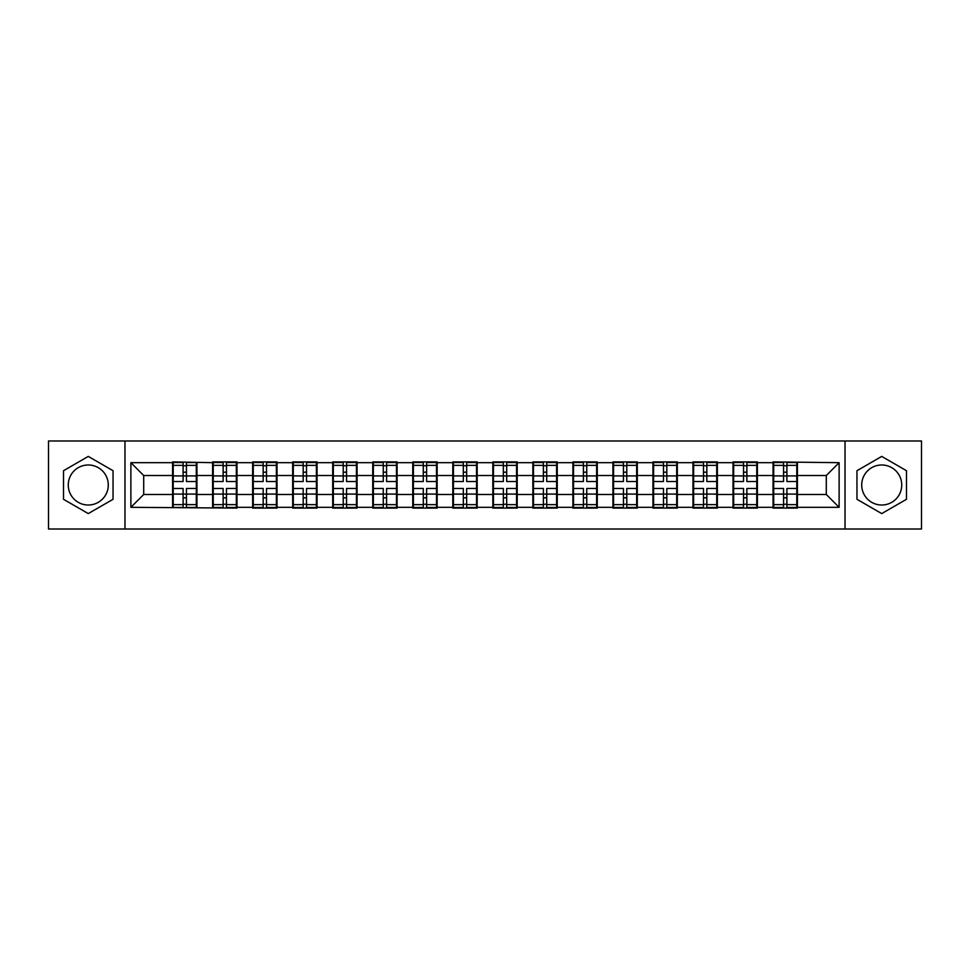<?xml version="1.0" encoding="UTF-8"?>
<svg xmlns="http://www.w3.org/2000/svg" width="970" height="970" viewBox="0 0 970 970"><rect width="100%" height="100%" fill="white"/><g stroke="black" fill="none" stroke-linecap="round" stroke-linejoin="round"><path stroke-width="1.45" d="M881.73 464.982A20.018 20.018 0 0 0 861.712 485A20.018 20.018 0 0 0 881.73 505.018A20.018 20.018 0 0 0 901.736 485A20.018 20.018 0 0 0 881.73 464.982M88.27 505.018A20.018 20.018 0 0 1 68.264 485A20.018 20.018 0 0 1 88.27 464.982A20.018 20.018 0 0 1 108.288 485A20.018 20.018 0 0 1 88.27 505.018M845.028 529.014L921.5 529.014L921.5 440.986L845.028 440.986L845.028 529.014L124.972 529.014L124.972 440.986L48.5 440.986L48.5 529.014L124.972 529.014M797.425 483.072L796.782 483.072M773.696 483.072L773.054 483.072M773.054 486.928L773.696 486.928M796.782 486.928L797.425 486.928M757.4 483.072L756.758 483.072M733.659 483.072L733.017 483.072M733.017 486.928L733.659 486.928M756.758 486.928L757.4 486.928M717.363 483.072L716.721 483.072M693.623 483.072L692.98 483.072M692.98 486.928L693.623 486.928M716.721 486.928L717.363 486.928M677.327 483.072L676.696 483.072M653.598 483.072L652.955 483.072M652.955 486.928L653.598 486.928M676.696 486.928L677.327 486.928M637.302 483.072L636.659 483.072M613.561 483.072L612.919 483.072M612.919 486.928L613.561 486.928M636.659 486.928L637.302 486.928M597.265 483.072L596.623 483.072M573.537 483.072L572.894 483.072M572.894 486.928L573.537 486.928M596.623 486.928L597.265 486.928M557.241 483.072L556.598 483.072M533.5 483.072L532.857 483.072M532.857 486.928L533.5 486.928M556.598 486.928L557.241 486.928M517.204 483.072L516.561 483.072M493.463 483.072L492.833 483.072M492.833 486.928L493.463 486.928M516.561 486.928L517.204 486.928M477.167 483.072L476.537 483.072M453.439 483.072L452.796 483.072M452.796 486.928L453.439 486.928M476.537 486.928L477.167 486.928M437.143 483.072L436.5 483.072M413.402 483.072L412.759 483.072M412.759 486.928L413.402 486.928M436.5 486.928L437.143 486.928M397.106 483.072L396.463 483.072M373.377 483.072L372.735 483.072M372.735 486.928L373.377 486.928M396.463 486.928L397.106 486.928M357.081 483.072L356.439 483.072M333.341 483.072L332.698 483.072M332.698 486.928L333.341 486.928M356.439 486.928L357.081 486.928M317.044 483.072L316.402 483.072M293.304 483.072L292.673 483.072M292.673 486.928L293.304 486.928M316.402 486.928L317.044 486.928M277.02 483.072L276.377 483.072M253.279 483.072L252.636 483.072M252.636 486.928L253.279 486.928M276.377 486.928L277.02 486.928M236.983 483.072L236.34 483.072M213.242 483.072L212.6 483.072M212.6 486.928L213.242 486.928M236.34 486.928L236.983 486.928M845.028 440.986L124.972 440.986M826.294 494.494L826.294 475.506L797.425 475.506L797.425 494.494L826.294 494.494L839.123 507.322L839.123 462.678L773.054 461.902L773.054 475.506L757.4 475.506L757.4 494.494L773.054 494.494L773.054 475.506M839.123 507.322L797.425 507.322L797.425 508.098L773.054 508.098L773.054 507.322L757.4 507.322L757.4 508.098L733.017 508.098L733.017 507.322L717.363 507.322L717.363 508.098L692.98 508.098L692.98 507.322L677.327 507.322L677.327 508.098L652.955 508.098L652.955 507.322L637.302 507.322L637.302 508.098L612.919 508.098L612.919 507.322L597.265 507.322L597.265 508.098L572.894 508.098L572.894 507.322L557.241 507.322L557.241 508.098L532.857 508.098L532.857 507.322L517.204 507.322L517.204 508.098L492.833 508.098L492.833 507.322L477.167 507.322L477.167 508.098L452.796 508.098L452.796 507.322L437.143 507.322L437.143 508.098L412.759 508.098L412.759 507.322L397.106 507.322L397.106 508.098L372.735 508.098L372.735 507.322L357.081 507.322L357.081 508.098L332.698 508.098L332.698 507.322L317.044 507.322L317.044 508.098L292.673 508.098L292.673 507.322L277.02 507.322L277.02 508.098L252.636 508.098L252.636 507.322L236.983 507.322L236.983 508.098L130.877 507.322L130.877 462.678L172.575 462.678L172.575 475.506L143.705 475.506L143.705 494.494L172.575 494.494L172.575 475.506M773.054 462.678L757.4 462.678L757.4 461.902L733.017 461.902L733.017 462.678L717.363 462.678L717.363 461.902L692.98 461.902L692.98 462.678L677.327 462.678L677.327 461.902L652.955 461.902L652.955 462.678L637.302 462.678L637.302 461.902L612.919 461.902L612.919 462.678L597.265 462.678L597.265 461.902L572.894 461.902L572.894 462.678L557.241 462.678L557.241 461.902L532.857 461.902L532.857 462.678L517.204 462.678L517.204 461.902L492.833 461.902L492.833 462.678L477.167 462.678L477.167 461.902L452.796 461.902L452.796 462.678L437.143 462.678L437.143 461.902L412.759 461.902L412.759 462.678L397.106 462.678L397.106 461.902L372.735 461.902L372.735 462.678L357.081 462.678L357.081 461.902L332.698 461.902L332.698 462.678L317.044 462.678L317.044 461.902L292.673 461.902L292.673 462.678L277.02 462.678L277.02 461.902L252.636 461.902L252.636 462.678L236.983 462.678L236.983 461.902L212.6 461.902L212.6 462.678L172.575 461.902L172.575 462.678M773.054 494.494L773.054 507.322M757.4 494.494L757.4 507.322M757.4 462.678L757.4 475.506M717.363 494.494L733.017 494.494L733.017 475.506L717.363 475.506L717.363 507.322M733.017 494.494L733.017 507.322M733.017 462.678L733.017 475.506M717.363 462.678L717.363 475.506M677.327 494.494L692.98 494.494L692.98 475.506L677.327 475.506L677.327 507.322M692.98 494.494L692.98 507.322M692.98 462.678L692.98 475.506M677.327 462.678L677.327 475.506M637.302 494.494L652.955 494.494L652.955 475.506L637.302 475.506L637.302 507.322M652.955 494.494L652.955 507.322M652.955 462.678L652.955 475.506M637.302 462.678L637.302 475.506M597.265 494.494L612.919 494.494L612.919 475.506L597.265 475.506L597.265 507.322M612.919 494.494L612.919 507.322M612.919 462.678L612.919 475.506M597.265 462.678L597.265 475.506M557.241 494.494L572.894 494.494L572.894 475.506L557.241 475.506L557.241 507.322M572.894 494.494L572.894 507.322M572.894 462.678L572.894 475.506M557.241 462.678L557.241 475.506M517.204 494.494L532.857 494.494L532.857 475.506L517.204 475.506L517.204 507.322M532.857 494.494L532.857 507.322M532.857 462.678L532.857 475.506M517.204 462.678L517.204 475.506M477.167 494.494L492.833 494.494L492.833 475.506L477.167 475.506L477.167 507.322M492.833 494.494L492.833 507.322M492.833 462.678L492.833 475.506M477.167 462.678L477.167 475.506M437.143 494.494L452.796 494.494L452.796 475.506L437.143 475.506L437.143 507.322M452.796 494.494L452.796 507.322M452.796 462.678L452.796 475.506M437.143 462.678L437.143 475.506M397.106 494.494L412.759 494.494L412.759 475.506L397.106 475.506L397.106 507.322M412.759 494.494L412.759 507.322M412.759 462.678L412.759 475.506M397.106 462.678L397.106 475.506M357.081 494.494L372.735 494.494L372.735 475.506L357.081 475.506L357.081 507.322M372.735 494.494L372.735 507.322M372.735 462.678L372.735 475.506M357.081 462.678L357.081 475.506M317.044 494.494L332.698 494.494L332.698 475.506L317.044 475.506L317.044 507.322M332.698 494.494L332.698 507.322M332.698 462.678L332.698 475.506M317.044 462.678L317.044 475.506M277.02 494.494L292.673 494.494L292.673 475.506L277.02 475.506L277.02 507.322M292.673 494.494L292.673 507.322M292.673 462.678L292.673 475.506M277.02 462.678L277.02 475.506M236.983 494.494L252.636 494.494L252.636 475.506L236.983 475.506L236.983 507.322M252.636 494.494L252.636 507.322M252.636 462.678L252.636 475.506M236.983 462.678L236.983 475.506M196.946 494.494L212.6 494.494L212.6 475.506L196.946 475.506L196.946 507.322M212.6 494.494L212.6 507.322M212.6 462.678L212.6 475.506M196.946 462.678L196.946 475.506M196.946 483.072L196.304 483.072M173.218 483.072L172.575 483.072M172.575 486.928L173.218 486.928M196.304 486.928L196.946 486.928M172.575 494.494L172.575 507.322M143.705 494.494L130.877 507.322M130.877 462.678L143.705 475.506M797.425 494.494L797.425 507.322M797.425 462.678L797.425 475.506M839.123 462.678L826.294 475.506M88.27 456.409L63.511 470.705L63.511 499.295L88.27 513.591L113.041 499.295L113.041 470.705L88.27 456.409M856.959 499.295L881.73 513.591L906.489 499.295L906.489 470.705L881.73 456.409L856.959 470.705L856.959 499.295M173.218 475.906L183.1 475.906L183.1 462.544L173.218 462.544L173.218 488.468L183.1 488.468L183.1 494.094L186.434 494.07L186.434 488.468L196.304 488.468L196.304 462.544L186.434 462.544L186.434 465.37L196.304 465.37M183.1 472.184L186.434 472.184M186.434 465.758L183.1 465.758M173.218 481.532L183.1 481.532L183.1 475.906L186.434 475.93L186.434 481.532L196.304 481.532M173.218 465.37L183.1 465.37M183.1 504.242L186.434 504.242M183.1 497.816L186.434 497.816M173.218 507.455L183.1 507.455L183.1 504.63L173.218 504.63L173.218 507.455M173.218 488.468L173.218 494.094L183.1 494.094L183.1 504.63M173.218 494.094L173.218 504.63M196.304 488.468L196.304 507.455L186.434 507.455L186.434 504.63L196.304 504.63M196.304 494.094L186.434 494.094L186.434 504.63M196.304 475.906L186.434 475.906L186.434 465.37M213.242 475.906L223.124 475.906L223.124 462.544L213.242 462.544L213.242 488.468L223.124 488.468L223.124 494.094L226.459 494.07L226.459 488.468L236.34 488.468L236.34 462.544L226.459 462.544L226.459 465.37L236.34 465.37M223.124 472.184L226.459 472.184M226.459 465.758L223.124 465.758M213.242 481.532L223.124 481.532L223.124 475.906L226.459 475.93L226.459 481.532L236.34 481.532M213.242 465.37L223.124 465.37M223.124 504.242L226.459 504.242M223.124 497.816L226.459 497.816M213.242 507.455L223.124 507.455L223.124 504.63L213.242 504.63L213.242 507.455M213.242 488.468L213.242 494.094L223.124 494.094L223.124 504.63M213.242 494.094L213.242 504.63M236.34 488.468L236.34 507.455L226.459 507.455L226.459 504.63L236.34 504.63M236.34 494.094L226.459 494.094L226.459 504.63M236.34 475.906L226.459 475.906L226.459 465.37M253.279 475.906L263.161 475.906L263.161 462.544L253.279 462.544L253.279 488.468L263.161 488.468L263.161 494.094L266.495 494.07L266.495 488.468L276.377 488.468L276.377 462.544L266.495 462.544L266.495 465.37L276.377 465.37M263.161 472.184L266.495 472.184M266.495 465.758L263.161 465.758M253.279 481.532L263.161 481.532L263.161 475.906L266.495 475.93L266.495 481.532L276.377 481.532M253.279 465.37L263.161 465.37M263.161 504.242L266.495 504.242M263.161 497.816L266.495 497.816M253.279 507.455L263.161 507.455L263.161 504.63L253.279 504.63L253.279 507.455M253.279 488.468L253.279 494.094L263.161 494.094L263.161 504.63M253.279 494.094L253.279 504.63M276.377 488.468L276.377 507.455L266.495 507.455L266.495 504.63L276.377 504.63M276.377 494.094L266.495 494.094L266.495 504.63M276.377 475.906L266.495 475.906L266.495 465.37M293.304 475.906L303.186 475.906L303.186 462.544L293.304 462.544L293.304 488.468L303.186 488.468L303.186 494.094L306.52 494.07L306.52 488.468L316.402 488.468L316.402 462.544L306.52 462.544L306.52 465.37L316.402 465.37M303.186 472.184L306.52 472.184M306.52 465.758L303.186 465.758M293.304 481.532L303.186 481.532L303.186 475.906L306.52 475.93L306.52 481.532L316.402 481.532M293.304 465.37L303.186 465.37M303.186 504.242L306.52 504.242M303.186 497.816L306.52 497.816M293.304 507.455L303.186 507.455L303.186 504.63L293.304 504.63L293.304 507.455M293.304 488.468L293.304 494.094L303.186 494.094L303.186 504.63M293.304 494.094L293.304 504.63M316.402 488.468L316.402 507.455L306.52 507.455L306.52 504.63L316.402 504.63M316.402 494.094L306.52 494.094L306.52 504.63M316.402 475.906L306.52 475.906L306.52 465.37M333.341 475.906L343.222 475.906L343.222 462.544L333.341 462.544L333.341 488.468L343.222 488.468L343.222 494.094L346.557 494.07L346.557 488.468L356.439 488.468L356.439 462.544L346.557 462.544L346.557 465.37L356.439 465.37M343.222 472.184L346.557 472.184M346.557 465.758L343.222 465.758M333.341 481.532L343.222 481.532L343.222 475.906L346.557 475.93L346.557 481.532L356.439 481.532M333.341 465.37L343.222 465.37M343.222 504.242L346.557 504.242M343.222 497.816L346.557 497.816M333.341 507.455L343.222 507.455L343.222 504.63L333.341 504.63L333.341 507.455M333.341 488.468L333.341 494.094L343.222 494.094L343.222 504.63M333.341 494.094L333.341 504.63M356.439 488.468L356.439 507.455L346.557 507.455L346.557 504.63L356.439 504.63M356.439 494.094L346.557 494.094L346.557 504.63M356.439 475.906L346.557 475.906L346.557 465.37M373.377 475.906L383.247 475.906L383.247 462.544L373.377 462.544L373.377 488.468L383.247 488.468L383.247 494.094L386.593 494.07L386.593 488.468L396.463 488.468L396.463 462.544L386.593 462.544L386.593 465.37L396.463 465.37M383.247 472.184L386.593 472.184M386.593 465.758L383.247 465.758M373.377 481.532L383.247 481.532L383.247 475.906L386.593 475.93L386.593 481.532L396.463 481.532M373.377 465.37L383.247 465.37M383.247 504.242L386.593 504.242M383.247 497.816L386.593 497.816M373.377 507.455L383.247 507.455L383.247 504.63L373.377 504.63L373.377 507.455M373.377 488.468L373.377 494.094L383.247 494.094L383.247 504.63M373.377 494.094L373.377 504.63M396.463 488.468L396.463 507.455L386.593 507.455L386.593 504.63L396.463 504.63M396.463 494.094L386.593 494.094L386.593 504.63M396.463 475.906L386.593 475.906L386.593 465.37M413.402 475.906L423.284 475.906L423.284 462.544L413.402 462.544L413.402 488.468L423.284 488.468L423.284 494.094L426.618 494.07L426.618 488.468L436.5 488.468L436.5 462.544L426.618 462.544L426.618 465.37L436.5 465.37M423.284 472.184L426.618 472.184M426.618 465.758L423.284 465.758M413.402 481.532L423.284 481.532L423.284 475.906L426.618 475.93L426.618 481.532L436.5 481.532M413.402 465.37L423.284 465.37M423.284 504.242L426.618 504.242M423.284 497.816L426.618 497.816M413.402 507.455L423.284 507.455L423.284 504.63L413.402 504.63L413.402 507.455M413.402 488.468L413.402 494.094L423.284 494.094L423.284 504.63M413.402 494.094L413.402 504.63M436.5 488.468L436.5 507.455L426.618 507.455L426.618 504.63L436.5 504.63M436.5 494.094L426.618 494.094L426.618 504.63M436.5 475.906L426.618 475.906L426.618 465.37M453.439 475.906L463.32 475.906L463.32 462.544L453.439 462.544L453.439 488.468L463.32 488.468L463.32 494.094L466.655 494.07L466.655 488.468L476.537 488.468L476.537 462.544L466.655 462.544L466.655 465.37L476.537 465.37M463.32 472.184L466.655 472.184M466.655 465.758L463.32 465.758M453.439 481.532L463.32 481.532L463.32 475.906L466.655 475.93L466.655 481.532L476.537 481.532M453.439 465.37L463.32 465.37M463.32 504.242L466.655 504.242M463.32 497.816L466.655 497.816M453.439 507.455L463.32 507.455L463.32 504.63L453.439 504.63L453.439 507.455M453.439 488.468L453.439 494.094L463.32 494.094L463.32 504.63M453.439 494.094L453.439 504.63M476.537 488.468L476.537 507.455L466.655 507.455L466.655 504.63L476.537 504.63M476.537 494.094L466.655 494.094L466.655 504.63M476.537 475.906L466.655 475.906L466.655 465.37M493.463 475.906L503.345 475.906L503.345 462.544L493.463 462.544L493.463 488.468L503.345 488.468L503.345 494.094L506.679 494.07L506.679 488.468L516.561 488.468L516.561 462.544L506.679 462.544L506.679 465.37L516.561 465.37M503.345 472.184L506.679 472.184M506.679 465.758L503.345 465.758M493.463 481.532L503.345 481.532L503.345 475.906L506.679 475.93L506.679 481.532L516.561 481.532M493.463 465.37L503.345 465.37M503.345 504.242L506.679 504.242M503.345 497.816L506.679 497.816M493.463 507.455L503.345 507.455L503.345 504.63L493.463 504.63L493.463 507.455M493.463 488.468L493.463 494.094L503.345 494.094L503.345 504.63M493.463 494.094L493.463 504.63M516.561 488.468L516.561 507.455L506.679 507.455L506.679 504.63L516.561 504.63M516.561 494.094L506.679 494.094L506.679 504.63M516.561 475.906L506.679 475.906L506.679 465.37M533.5 475.906L543.382 475.906L543.382 462.544L533.5 462.544L533.5 488.468L543.382 488.468L543.382 494.094L546.716 494.07L546.716 488.468L556.598 488.468L556.598 462.544L546.716 462.544L546.716 465.37L556.598 465.37M543.382 472.184L546.716 472.184M546.716 465.758L543.382 465.758M533.5 481.532L543.382 481.532L543.382 475.906L546.716 475.93L546.716 481.532L556.598 481.532M533.5 465.37L543.382 465.37M543.382 504.242L546.716 504.242M543.382 497.816L546.716 497.816M533.5 507.455L543.382 507.455L543.382 504.63L533.5 504.63L533.5 507.455M533.5 488.468L533.5 494.094L543.382 494.094L543.382 504.63M533.5 494.094L533.5 504.63M556.598 488.468L556.598 507.455L546.716 507.455L546.716 504.63L556.598 504.63M556.598 494.094L546.716 494.094L546.716 504.63M556.598 475.906L546.716 475.906L546.716 465.37M573.537 475.906L583.406 475.906L583.406 462.544L573.537 462.544L573.537 488.468L583.406 488.468L583.406 494.094L586.753 494.07L586.753 488.468L596.623 488.468L596.623 462.544L586.753 462.544L586.753 465.37L596.623 465.37M583.406 472.184L586.753 472.184M586.753 465.758L583.406 465.758M573.537 481.532L583.406 481.532L583.406 475.906L586.753 475.93L586.753 481.532L596.623 481.532M573.537 465.37L583.406 465.37M583.406 504.242L586.753 504.242M583.406 497.816L586.753 497.816M573.537 507.455L583.406 507.455L583.406 504.63L573.537 504.63L573.537 507.455M573.537 488.468L573.537 494.094L583.406 494.094L583.406 504.63M573.537 494.094L573.537 504.63M596.623 488.468L596.623 507.455L586.753 507.455L586.753 504.63L596.623 504.63M596.623 494.094L586.753 494.094L586.753 504.63M596.623 475.906L586.753 475.906L586.753 465.37M613.561 475.906L623.443 475.906L623.443 462.544L613.561 462.544L613.561 488.468L623.443 488.468L623.443 494.094L626.778 494.07L626.778 488.468L636.659 488.468L636.659 462.544L626.778 462.544L626.778 465.37L636.659 465.37M623.443 472.184L626.778 472.184M626.778 465.758L623.443 465.758M613.561 481.532L623.443 481.532L623.443 475.906L626.778 475.93L626.778 481.532L636.659 481.532M613.561 465.37L623.443 465.37M623.443 504.242L626.778 504.242M623.443 497.816L626.778 497.816M613.561 507.455L623.443 507.455L623.443 504.63L613.561 504.63L613.561 507.455M613.561 488.468L613.561 494.094L623.443 494.094L623.443 504.63M613.561 494.094L613.561 504.63M636.659 488.468L636.659 507.455L626.778 507.455L626.778 504.63L636.659 504.63M636.659 494.094L626.778 494.094L626.778 504.63M636.659 475.906L626.778 475.906L626.778 465.37M653.598 475.906L663.48 475.906L663.48 462.544L653.598 462.544L653.598 488.468L663.48 488.468L663.48 494.094L666.814 494.07L666.814 488.468L676.696 488.468L676.696 462.544L666.814 462.544L666.814 465.37L676.696 465.37M663.48 472.184L666.814 472.184M666.814 465.758L663.48 465.758M653.598 481.532L663.48 481.532L663.48 475.906L666.814 475.93L666.814 481.532L676.696 481.532M653.598 465.37L663.48 465.37M663.48 504.242L666.814 504.242M663.48 497.816L666.814 497.816M653.598 507.455L663.48 507.455L663.48 504.63L653.598 504.63L653.598 507.455M653.598 488.468L653.598 494.094L663.48 494.094L663.48 504.63M653.598 494.094L653.598 504.63M676.696 488.468L676.696 507.455L666.814 507.455L666.814 504.63L676.696 504.63M676.696 494.094L666.814 494.094L666.814 504.63M676.696 475.906L666.814 475.906L666.814 465.37M693.623 475.906L703.505 475.906L703.505 462.544L693.623 462.544L693.623 488.468L703.505 488.468L703.505 494.094L706.839 494.07L706.839 488.468L716.721 488.468L716.721 462.544L706.839 462.544L706.839 465.37L716.721 465.37M703.505 472.184L706.839 472.184M706.839 465.758L703.505 465.758M693.623 481.532L703.505 481.532L703.505 475.906L706.839 475.93L706.839 481.532L716.721 481.532M693.623 465.37L703.505 465.37M703.505 504.242L706.839 504.242M703.505 497.816L706.839 497.816M693.623 507.455L703.505 507.455L703.505 504.63L693.623 504.63L693.623 507.455M693.623 488.468L693.623 494.094L703.505 494.094L703.505 504.63M693.623 494.094L693.623 504.63M716.721 488.468L716.721 507.455L706.839 507.455L706.839 504.63L716.721 504.63M716.721 494.094L706.839 494.094L706.839 504.63M716.721 475.906L706.839 475.906L706.839 465.37M733.659 475.906L743.541 475.906L743.541 462.544L733.659 462.544L733.659 488.468L743.541 488.468L743.541 494.094L746.876 494.07L746.876 488.468L756.758 488.468L756.758 462.544L746.876 462.544L746.876 465.37L756.758 465.37M743.541 472.184L746.876 472.184M746.876 465.758L743.541 465.758M733.659 481.532L743.541 481.532L743.541 475.906L746.876 475.93L746.876 481.532L756.758 481.532M733.659 465.37L743.541 465.37M743.541 504.242L746.876 504.242M743.541 497.816L746.876 497.816M733.659 507.455L743.541 507.455L743.541 504.63L733.659 504.63L733.659 507.455M733.659 488.468L733.659 494.094L743.541 494.094L743.541 504.63M733.659 494.094L733.659 504.63M756.758 488.468L756.758 507.455L746.876 507.455L746.876 504.63L756.758 504.63M756.758 494.094L746.876 494.094L746.876 504.63M756.758 475.906L746.876 475.906L746.876 465.37M773.696 475.906L783.566 475.906L783.566 462.544L773.696 462.544L773.696 488.468L783.566 488.468L783.566 494.094L786.9 494.07L786.9 488.468L796.782 488.468L796.782 462.544L786.9 462.544L786.9 465.37L796.782 465.37M783.566 472.184L786.9 472.184M786.9 465.758L783.566 465.758M773.696 481.532L783.566 481.532L783.566 475.906L786.9 475.93L786.9 481.532L796.782 481.532M773.696 465.37L783.566 465.37M783.566 504.242L786.9 504.242M783.566 497.816L786.9 497.816M773.696 507.455L783.566 507.455L783.566 504.63L773.696 504.63L773.696 507.455M773.696 488.468L773.696 494.094L783.566 494.094L783.566 504.63M773.696 494.094L773.696 504.63M796.782 488.468L796.782 507.455L786.9 507.455L786.9 504.63L796.782 504.63M796.782 494.094L786.9 494.094L786.9 504.63M796.782 475.906L786.9 475.906L786.9 465.37"/></g></svg>
